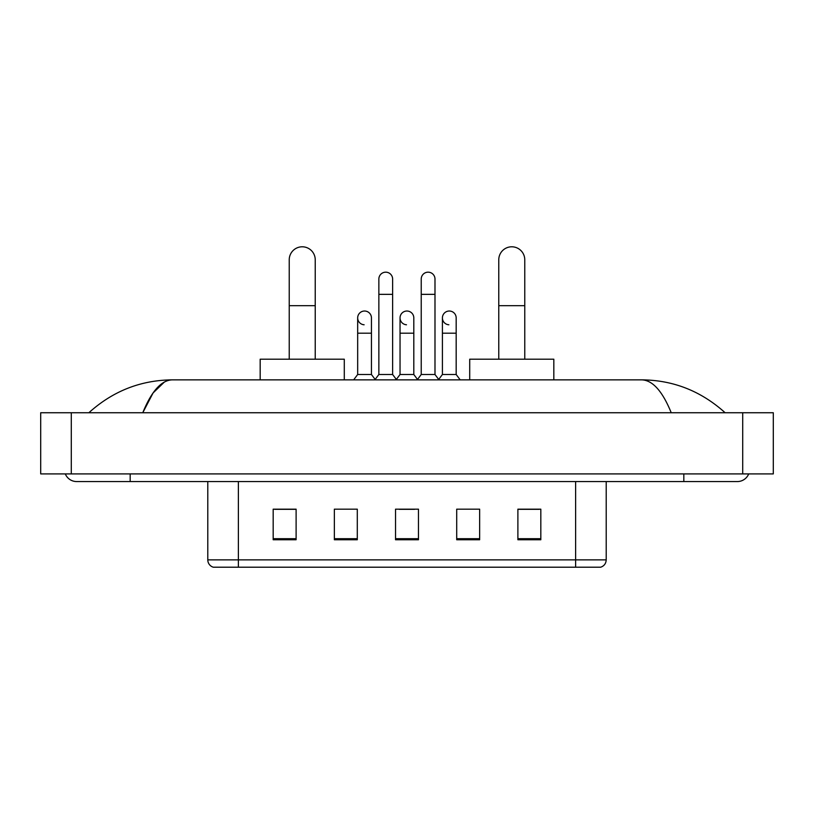 <?xml version="1.0" encoding="UTF-8"?>
<svg xmlns="http://www.w3.org/2000/svg" width="814" height="814" viewBox="0 0 814 814"><rect width="100%" height="100%" fill="white"/><g stroke="black" fill="none" stroke-linecap="round" stroke-linejoin="round"><path stroke-width="1.22" d="M575.62 567.205L575.62 559.869L606.206 559.869C605.992 563.532 604.161 565.974 600.701 567.205L213.299 567.205A7.652 7.652 0 0 1 207.794 559.869L207.794 481.562M540.822 539.753L540.822 509.167L517.887 509.167L517.887 539.753L540.822 539.753M479.649 539.753L479.649 509.167L456.705 509.167L456.705 539.753L479.649 539.753M296.113 539.753L296.113 509.167L273.178 509.167L273.178 539.753L296.113 539.753M357.295 539.753L357.295 509.167L334.351 509.167L334.351 539.753L357.295 539.753M418.467 539.753L418.467 509.167L395.533 509.167L395.533 539.753L418.467 539.753M561.864 567.205L252.137 567.205M517.887 509.32L539.295 509.32M274.705 509.32L296.113 509.32M399.277 509.32L414.57 509.32M65.303 473.911A12.241 12.241 0 0 0 76.638 481.562A12.241 12.241 0 0 1 65.303 473.911A12.241 12.241 0 0 0 76.638 481.562L737.362 481.562A12.241 12.241 0 0 0 748.697 473.911A12.241 12.241 0 0 1 737.362 481.562A12.241 12.241 0 0 0 748.697 473.911A12.241 12.241 0 0 1 737.362 481.562M671.224 412.739C662.454 391.137 652.594 380.179 641.666 379.853L172.334 379.853C161.406 380.179 151.546 391.137 142.776 412.739L153.073 392.969L164.397 382.01M71.286 412.739L773.3 412.739L773.3 473.911L40.7 473.911L40.7 412.739L71.286 412.739L71.286 473.911M641.666 379.853C673.229 380.097 701.058 391.056 725.121 412.739L722.517 410.378M91.483 410.378L88.879 412.739C112.831 391.107 140.649 380.148 172.334 379.853M289.235 359.208L289.235 259.788A13.004 13.004 0 0 1 302.238 246.795A13.004 13.004 0 0 1 315.232 259.788A13.004 13.004 0 0 0 302.238 246.795M315.232 359.208L315.232 259.788M344.291 379.853L344.291 359.208L260.175 359.208L260.175 379.853M498.768 359.208L498.768 259.788A13.004 13.004 0 0 1 511.762 246.795A13.004 13.004 0 0 1 524.765 259.788A13.004 13.004 0 0 0 511.762 246.795M524.765 359.208L524.765 259.788M553.825 379.853L553.825 359.208L469.709 359.208L469.709 379.853M378.856 294.353L392.623 294.353L392.623 374.501L378.856 374.501L378.856 279.06A6.878 6.878 0 0 1 386.172 272.191A6.878 6.878 0 0 1 392.623 279.06A6.878 6.878 0 0 0 386.172 272.191M378.856 374.501L374.847 379.853M392.623 374.501L396.642 379.853M421.225 294.353L434.991 294.353L434.991 374.501L421.225 374.501L421.225 279.06A6.878 6.878 0 0 1 428.54 272.191A6.878 6.878 0 0 1 434.991 279.06A6.878 6.878 0 0 0 428.54 272.191M421.225 374.501L417.206 379.853M434.991 374.501L439 379.853M364.123 324.776A6.878 6.878 0 0 1 357.672 317.908A6.878 6.878 0 0 1 364.987 311.04A6.878 6.878 0 0 1 371.438 317.908L371.438 333.201L357.672 333.201L357.672 317.908M371.438 333.201L371.438 374.501L357.672 374.501L357.672 333.201M357.672 374.501L353.663 379.853M371.438 374.501L375.152 379.446M406.491 324.776A6.878 6.878 0 0 1 400.04 317.908A6.878 6.878 0 0 1 407.356 311.04A6.878 6.878 0 0 1 413.807 317.908L413.807 333.201L400.04 333.201L400.04 317.908M413.807 333.201L413.807 374.501L400.04 374.501L400.04 333.201M400.04 374.501L396.337 379.446M413.807 374.501L417.511 379.446M448.86 324.776A6.878 6.878 0 0 1 442.409 317.908A6.878 6.878 0 0 1 449.725 311.04A6.878 6.878 0 0 1 456.176 317.908L456.176 333.201L442.409 333.201L442.409 317.908M456.176 333.201L456.176 374.501L442.409 374.501L442.409 333.201M442.409 374.501L438.695 379.446M456.176 374.501L460.185 379.853M207.794 559.869L238.38 559.869L238.38 567.205M238.38 481.562L238.38 559.869L575.62 559.869L575.62 481.562M418.467 538.695L395.533 538.695M357.295 538.695L334.351 538.695M296.113 538.695L273.178 538.695M479.649 538.695L456.705 538.695M540.822 538.695L517.887 538.695M683.831 473.911L683.831 481.562M130.169 473.911L130.169 481.562M742.714 412.739L742.714 473.911M289.235 305.677L315.232 305.677M498.768 305.677L524.765 305.677M606.206 559.869L606.206 481.562M392.623 294.353L392.623 279.06M434.991 294.353L434.991 279.06"/></g></svg>
